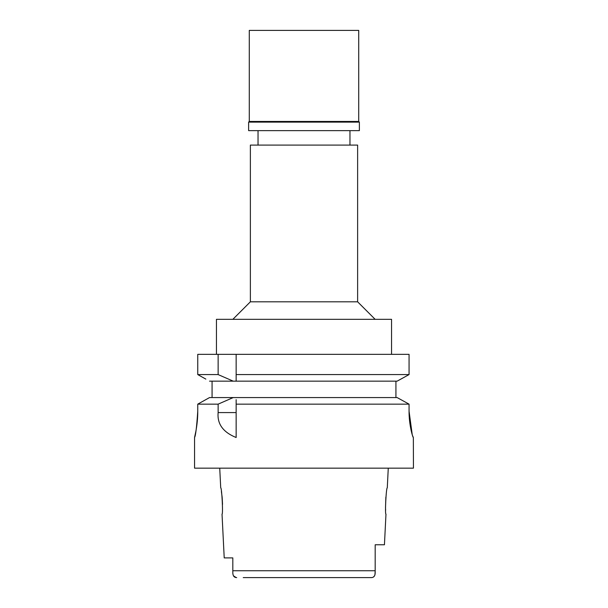 <?xml version="1.0" encoding="UTF-8"?>
<svg xmlns="http://www.w3.org/2000/svg" width="608" height="608" viewBox="0 0 608 608"><rect width="100%" height="100%" fill="white"/><g stroke="black" fill="none" stroke-linecap="round" stroke-linejoin="round"><path stroke-width="0.91" d="M243.238 577.6L371.306 577.6C373.738 577.585 375.03 576.042 375.182 572.979L375.182 571.277M356.022 577.6L304 577.6M219.731 468.16L220.719 487.859C221.814 487.107 223.22 514.9 222.026 514.125L224.215 557.901L232.818 557.901L232.818 572.979L232.818 570.737L375.182 570.737L375.182 544.768L384.438 544.768L385.974 514.125C384.773 514.946 386.209 486.985 387.281 487.859L388.269 468.16M236.147 577.57L233.419 575.806M232.856 573.838L232.818 572.979C232.97 576.042 234.27 577.585 236.702 577.6M375.182 572.812L375.182 572.341M372.157 577.516L372.772 577.349M373.494 576.977L374.604 575.753M374.961 574.872L375.182 570.737M221.388 491.477L222.14 497.139M222.178 497.58L222.528 504.389M375.182 553.424L375.182 562.081M385.632 510.249L385.51 507.703M385.51 507.596L385.86 497.154M357.626 145.092L250.374 145.092L250.374 301.811L357.626 301.811L357.626 145.092M391.552 354.342L391.552 319.322L216.448 319.322L216.448 354.342M236.147 354.342L236.147 374.581L409.062 374.581L409.062 354.342L197.76 354.342L197.76 374.581L201.582 376.717M236.147 377.986L236.147 374.581L236.147 381.155L233.221 381.155L218.135 374.581L197.76 374.581L197.76 354.342M236.147 379.012L236.147 381.155L397.138 381.155L409.062 374.581M395.93 381.155L395.93 397.571L397.138 397.571L304 397.571L395.93 397.571M400.809 379.141L405.24 376.694M205.854 379.103L197.76 374.581M212.07 397.571L212.07 381.155M218.135 354.342L218.135 374.581M209.54 381.155L233.221 381.155M304 397.571L209.54 397.571L197.76 404.145L197.76 411.251C196.68 427.173 195.616 435.928 194.56 437.517C194.431 438.034 197.866 425.06 197.76 411.251L197.76 404.145L199.295 403.286M233.221 397.571L218.135 404.145L218.135 412.581C217.071 423.913 223.075 432.22 236.147 437.517L236.147 399.661M236.147 400.687L236.147 401.858M397.138 397.571L409.062 404.145L236.147 404.145M409.062 404.145L409.062 411.251C408.933 424.954 412.893 437.92 413.349 437.517L412.429 435.336M195.936 431.004L194.56 437.517L194.56 468.16L413.44 468.16L413.349 437.517M412.239 434.712L409.062 411.251M398.742 398.453L407.512 403.286M207.959 398.453L209.54 397.571M196.528 427.477L197.349 420.622M218.135 404.145L197.76 404.145M232.818 557.901L232.818 562.567M358.72 30.4L249.28 30.4L249.28 121.456L358.72 121.456L358.72 30.4M358.72 121.456L359.374 122.109L248.626 122.109L249.28 121.456M248.626 122.109L248.626 130.644L359.374 130.644L359.374 122.109M218.135 412.581L236.147 412.581M349.965 145.092L349.965 130.644M258.035 145.092L258.035 130.644M250.374 301.811L232.864 319.322M357.626 301.811L375.136 319.322"/></g></svg>
